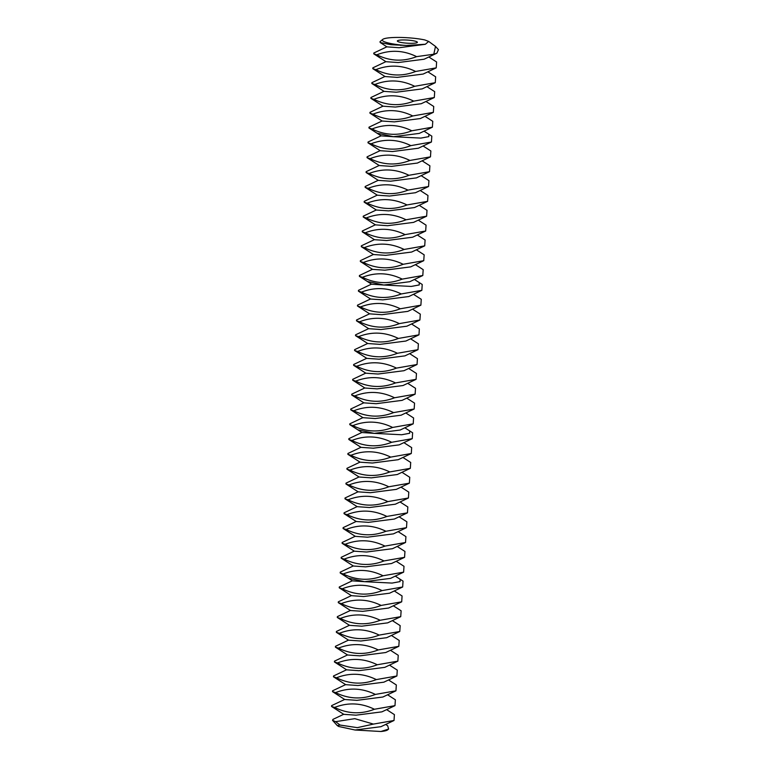 <?xml version="1.0" encoding="UTF-8"?>
<svg xmlns="http://www.w3.org/2000/svg" width="770" height="770" viewBox="0 0 770 770"><rect width="100%" height="100%" fill="white"/><g stroke="black" fill="none" stroke-linecap="round" stroke-linejoin="round"><path stroke-width="1.16" d="M398.167 40.444A10.029 1.559 3.7 0 0 397.339 40.993A10.029 1.559 3.7 0 0 407.253 43.197A10.029 1.559 3.7 0 0 417.359 42.292A10.029 1.559 3.7 0 0 409.428 40.242A10.029 1.559 3.7 0 0 398.167 40.444M417.282 38.683A25.073 3.898 3.7 0 0 384.384 38.644A25.073 3.898 3.7 0 0 382.68 39.434A25.073 3.898 3.7 0 0 397.426 44.602A25.073 3.898 3.7 0 0 406.252 45.469L425.377 44.246L428.678 41.436L424.809 39.944A25.073 3.898 3.7 0 0 417.282 38.683M343.786 714.242L332.967 719.382L332.544 720.335L335.605 721.663L354.787 718.66L373.44 724.089L357.309 727.65L340.061 725.051L337.231 725.542L338.646 726.466L355.047 730.008L380.948 726.688L394.028 720.479L394.404 714.618L386.617 709.613M355.047 730.008L380.929 731.5A25.073 3.898 3.7 0 0 387.666 729.854L388.629 729.036L387.647 725.725L385.655 724.445M435.512 46.412L438.438 49.665L436.879 53.169L433.78 54.237L435.512 46.412L428.678 41.436M382.68 39.434L379.985 41.744L380.216 42.523L386.944 46.874L399.168 47.721L425.261 44.304M386.954 46.778L373.816 53.014L373.758 53.833L376.8 54.814C390.178 49.588 403.451 50.194 416.608 56.634L433.78 54.237M380.216 42.523L390.919 44.708L406.252 45.469M401.045 45.382L397.426 44.602L390.919 44.708M373.44 724.089L394.028 720.479M380.929 731.5L388.629 729.036M335.605 721.663L340.061 725.051M373.758 53.833L385.982 61.706L398.206 62.553L424.116 59.223L436.879 53.169M416.608 56.634C403.23 61.86 389.967 61.254 376.8 54.814M385.991 61.61L372.853 67.847L372.805 68.665L375.847 69.656C389.225 64.42 402.489 65.026 415.646 71.466L436.234 67.856L436.609 61.985L428.823 56.98M344.748 699.41L331.61 705.638L331.562 706.465L343.786 714.339L356 715.176L381.91 711.855L394.981 705.647L395.366 699.786L387.579 694.781M331.562 706.465L334.603 707.447C347.973 702.221 361.245 702.827 374.403 709.257L394.981 705.647M374.403 709.257C361.024 714.483 347.761 713.886 334.603 707.447M372.805 68.665L385.029 76.538L397.253 77.385L423.154 74.055L436.234 67.856M415.646 71.466C402.267 76.692 389.004 76.086 375.847 69.656M385.029 76.442L371.9 82.679L371.843 83.497L374.884 84.488C388.263 79.252 401.526 79.859 414.693 86.298L435.271 82.688L435.647 76.817L427.86 71.812M345.711 684.578L332.573 690.806L332.515 691.633L344.739 699.506L356.962 700.344L382.863 697.023L395.944 690.815L396.329 684.953L388.532 679.949M332.515 691.633L335.556 692.615C348.935 687.389 362.208 687.995 375.365 694.425L395.944 690.815M375.365 694.425C361.987 699.651 348.714 699.054 335.556 692.615M371.843 83.497L384.066 91.37L396.29 92.217L422.191 88.887L435.271 82.688M414.693 86.298C401.314 91.524 388.042 90.918 374.884 84.488M384.076 91.274L370.938 97.511L370.88 98.329L373.922 99.32C387.3 94.084 400.573 94.691 413.731 101.13L434.309 97.52L434.694 91.649L426.898 86.644M346.664 669.736L333.525 675.973L333.477 676.801L345.701 684.674L357.925 685.512L383.826 682.191L396.906 675.983L397.281 670.121L389.495 665.116M333.477 676.801L336.519 677.783C349.898 672.557 363.161 673.163 376.318 679.592L396.906 675.983M376.318 679.592C362.949 684.819 349.676 684.222 336.519 677.783M370.88 98.329L383.104 106.202L395.328 107.049L421.238 103.719L434.309 97.52M413.731 101.13C400.352 106.356 387.089 105.75 373.922 99.32M383.114 106.106L369.975 112.343L369.927 113.161L372.969 114.153C386.347 108.916 399.611 109.523 412.768 115.962L433.356 112.353L433.731 106.481L425.945 101.476M347.626 654.904L334.488 661.141L334.44 661.969L346.664 669.842L358.878 670.68L384.788 667.359L397.859 661.151L398.244 655.289L390.457 650.284M334.44 661.969L337.481 662.951C350.851 657.724 364.123 658.331 377.281 664.76L397.859 661.151M377.281 664.76C363.902 669.987 350.639 669.39 337.481 662.951M369.927 113.161L382.151 121.034L394.375 121.881L420.276 118.561L433.356 112.353M412.768 115.962C399.389 121.188 386.126 120.582 372.969 114.153M382.151 120.938L369.022 127.175L368.965 127.993L372.006 128.985C385.385 123.758 398.648 124.355 411.815 130.794L432.394 127.185L432.769 121.314L424.982 116.309M348.589 640.072L335.45 646.309L335.393 647.137L347.617 655.01L359.84 655.847L385.741 652.527L398.822 646.319L399.207 640.457L391.41 635.452M335.393 647.137L338.434 648.119C351.813 642.892 365.086 643.499 378.243 649.928L398.822 646.319M378.243 649.928C364.865 655.154 351.592 654.558 338.434 648.119M368.965 127.993L381.189 135.867L393.412 136.713L419.313 133.393L432.394 127.185M411.815 130.794C398.436 136.02 385.164 135.414 372.006 128.985M349.542 625.24L336.403 631.477L336.355 632.305L348.579 640.178L360.803 641.015L386.704 637.695L399.784 631.487L400.159 625.625L392.373 620.62M336.355 632.305L339.397 633.287C352.775 628.06 366.039 628.666 379.196 635.096L399.784 631.487M379.196 635.096C365.827 640.322 352.554 639.726 339.397 633.287M381.198 135.77L368.06 142.007L368.002 142.825L371.044 143.817C384.423 138.59 397.695 139.187 410.853 145.626L431.431 142.017L431.816 136.146L428.871 134.259L428.823 136.627L420.844 138.1L393.412 136.713L377.011 133.172M368.002 142.825L380.236 150.699L392.45 151.546L418.36 148.225L431.431 142.017M410.853 145.626C397.474 150.853 384.211 150.246 371.044 143.817M350.504 610.408L337.366 616.645L337.308 617.473L349.542 625.346L361.756 626.183L387.666 622.863L400.737 616.654L401.122 610.793L393.326 605.788M337.308 617.473L340.35 618.454C353.728 613.228 367.001 613.834 380.159 620.264L400.737 616.654M380.159 620.264C366.78 625.49 353.517 624.884 340.35 618.454M380.236 150.602L367.097 156.839L367.049 157.658L370.091 158.649C383.47 153.423 396.733 154.019 409.89 160.458L430.478 156.849L430.853 150.978L423.067 145.973M367.049 157.658L379.273 165.531L391.497 166.378L417.398 163.057L430.478 156.849M409.89 160.458C396.521 165.685 383.248 165.078 370.091 158.649M351.467 595.576L338.328 601.813L338.271 602.631L350.494 610.514L362.718 611.351L388.619 608.031L401.699 601.822L402.075 595.961L394.288 590.946M338.271 602.631L341.312 603.622C354.691 598.396 367.954 598.993 381.121 605.432L401.699 601.822M381.121 605.432C367.742 610.658 354.469 610.052 341.312 603.622M379.283 165.434L366.145 171.672L366.087 172.49L369.128 173.481C382.507 168.255 395.77 168.851 408.937 175.291L429.516 171.681L429.891 165.81L422.104 160.805M366.087 172.49L378.311 180.373L390.534 181.21L416.435 177.889L429.516 171.681M408.937 175.291C395.559 180.517 382.286 179.91 369.128 173.481M352.419 580.744L339.281 586.981L339.233 587.799L351.457 595.682L363.681 596.519L389.582 593.198L402.662 586.99L403.037 581.129L400.092 579.232L400.053 581.6L392.074 583.082L364.633 581.687L390.544 578.366L403.615 572.158L404 566.297L396.204 561.282M339.233 587.799L342.275 588.79C355.653 583.564 368.917 584.16 382.074 590.6L402.662 586.99M382.074 590.6C368.705 595.826 355.432 595.22 342.275 588.79M378.32 180.267L365.182 186.504L365.124 187.322L368.166 188.313C381.545 183.087 394.817 183.684 407.975 190.123L428.553 186.513L428.938 180.642L421.142 175.637M365.124 187.322L377.358 195.205L389.572 196.042L415.482 192.721L428.553 186.513M407.975 190.123C394.596 195.349 381.333 194.743 368.166 188.313M352.419 580.85L364.633 581.687L348.242 578.145L352.419 580.85M377.358 195.099L364.22 201.336L364.172 202.154L367.213 203.145C380.592 197.919 393.855 198.516 407.012 204.955L427.6 201.345L427.976 195.484L420.189 190.469M364.172 202.154L376.395 210.037L388.619 210.874L414.52 207.553L427.6 201.345M407.012 204.955C393.643 210.181 380.37 209.575 367.213 203.145M353.382 565.912L340.244 572.149L340.186 572.967L343.228 573.958C356.606 568.732 369.879 569.328 383.036 575.768L403.615 572.158M383.036 575.768C369.658 580.994 356.394 580.388 343.228 573.958M354.344 551.079L341.206 557.316L341.149 558.135L353.372 566.017L365.596 566.855L391.497 563.534L404.577 557.326L404.953 551.455L397.166 546.45M376.405 209.931L363.267 216.168L363.209 216.986L366.25 217.977C379.629 212.751 392.902 213.348 406.06 219.787L426.638 216.178L427.013 210.316L419.226 205.301M363.209 216.986L375.433 224.869L387.656 225.706L413.557 222.386L426.638 216.178M406.06 219.787C392.681 225.013 379.408 224.407 366.25 217.977M341.149 558.135L344.19 559.126C357.569 553.899 370.832 554.496 383.999 560.935L404.577 557.326M383.999 560.935C370.62 566.162 357.347 565.555 344.19 559.126M355.297 536.247L342.159 542.484L342.111 543.302L354.335 551.185L366.558 552.023L392.459 548.702L405.54 542.494L405.915 536.623L398.128 531.618M375.442 224.763L362.304 231L362.256 231.818L365.288 232.81C378.667 227.583 391.94 228.18 405.097 234.619L425.675 231.01L426.06 225.148L418.274 220.133M362.256 231.818L374.48 239.701L386.694 240.538L412.605 237.218L425.675 231.01M405.097 234.619C391.718 239.845 378.455 239.239 365.288 232.81M342.111 543.302L345.153 544.294C358.531 539.067 371.794 539.664 384.952 546.103L405.54 542.494M384.952 546.103C371.573 551.33 358.31 550.723 345.153 544.294M356.26 521.415L343.122 527.652L343.064 528.47L355.288 536.344L367.511 537.191L393.422 533.87L406.493 527.662L406.878 521.791L399.081 516.785M374.48 239.595L361.342 245.832L361.294 246.66L364.335 247.642C377.714 242.415 390.977 243.022 404.135 249.451L424.722 245.842L425.098 239.98L417.311 234.975M361.294 246.66L373.517 254.533L385.741 255.37L411.642 252.05L424.722 245.842M404.135 249.451C390.765 254.678 377.493 254.071 364.335 247.642M343.064 528.47L346.105 529.462C359.484 524.235 372.757 524.832 385.914 531.271L406.493 527.662M385.914 531.271C372.536 536.497 359.272 535.891 346.105 529.462M357.213 506.583L344.084 512.82L344.026 513.638L356.25 521.511L368.474 522.358L394.375 519.038L407.455 512.83L407.831 506.958L400.044 501.953M373.527 254.427L360.389 260.664L360.331 261.492L363.373 262.474C376.751 257.247 390.024 257.854 403.182 264.283L423.76 260.674L424.145 254.812L416.349 249.807M360.331 261.492L372.555 269.365L384.779 270.203L410.68 266.882L423.76 260.674M403.182 264.283C389.803 269.51 376.53 268.913 363.373 262.474M344.026 513.638L347.068 514.63C360.447 509.403 373.71 510 386.877 516.439L407.455 512.83M386.877 516.439C373.498 521.665 360.225 521.059 347.068 514.63M358.175 491.751L345.037 497.988L344.989 498.806L357.213 506.679L369.436 507.526L395.337 504.206L408.418 497.998L408.793 492.126L401.006 487.121M372.565 269.259L359.426 275.496L359.378 276.324L362.42 277.306C375.789 272.079 389.062 272.686 402.219 279.115L422.797 275.506L423.182 269.644L415.396 264.639M359.378 276.324L371.602 284.197L383.816 285.035L409.727 281.714L422.797 275.506M402.219 279.115C388.84 284.342 375.577 283.745 362.42 277.306M344.989 498.806L348.03 499.797C361.409 494.571 374.672 495.168 387.83 501.607L408.418 497.998M387.83 501.607C374.451 506.833 361.188 506.227 348.03 499.797M359.138 476.919L346 483.156L345.942 483.974L358.166 491.847L370.389 492.694L396.3 489.374L409.37 483.165L409.756 477.294L401.959 472.289M345.942 483.974L348.983 484.965C362.362 479.729 375.635 480.336 388.792 486.775L409.37 483.165M388.792 486.775C375.414 492.001 362.15 491.395 348.983 484.965M360.091 462.087L346.962 468.324L346.904 469.142L359.128 477.015L371.352 477.862L397.253 474.532L410.333 468.333L410.708 462.462L402.922 457.457M371.602 284.092L358.464 290.329L358.416 291.156L361.457 292.138C374.836 286.912 388.099 287.518 401.257 293.947L421.844 290.338L422.22 284.476L419.275 282.59L419.236 284.948L411.257 286.43L383.816 285.035L367.425 281.493M358.416 291.156L370.639 299.03L382.863 299.867L408.764 296.546L421.844 290.338M401.257 293.947C387.887 299.174 374.615 298.577 361.457 292.138M346.904 469.142L349.946 470.133C363.325 464.897 376.588 465.503 389.755 471.943L410.333 468.333M389.755 471.943C376.376 477.169 363.103 476.563 349.946 470.133M361.053 447.255L347.915 453.492L347.867 454.31L360.091 462.183L372.314 463.03L398.215 459.7L411.296 453.501L411.671 447.63L403.884 442.625M370.649 298.924L357.511 305.161L357.453 305.988L360.495 306.97C373.873 301.744 387.146 302.35 400.304 308.78L420.882 305.17L421.267 299.309L413.471 294.304M357.453 305.988L369.677 313.862L381.901 314.699L407.802 311.378L420.882 305.17M400.304 308.78C386.925 314.006 373.652 313.409 360.495 306.97M347.867 454.31L350.908 455.301C364.287 450.065 377.55 450.671 390.708 457.111L411.296 453.501M390.708 457.111C377.329 462.337 364.066 461.731 350.908 455.301M362.016 432.422L348.877 438.659L348.82 439.478L361.043 447.351L373.267 448.198L399.178 444.868L412.248 438.669L412.633 432.798L409.688 430.911L409.64 433.279L401.661 434.752L374.23 433.366L400.131 430.035L413.211 423.827L413.586 417.966L405.8 412.961M369.687 313.765L356.548 319.993L356.5 320.82L359.542 321.802C372.911 316.576 386.184 317.182 399.341 323.612L419.919 320.002L420.305 314.141L412.518 309.136M356.5 320.82L368.724 328.694L380.938 329.531L406.849 326.211L419.919 320.002M399.341 323.612C385.963 328.838 372.699 328.241 359.542 321.802M348.82 439.478L351.861 440.469C365.24 435.233 378.513 435.839 391.67 442.278L412.248 438.669M391.67 442.278C378.291 447.505 365.028 446.898 351.861 440.469M362.006 432.519L374.23 433.366L357.829 429.814L362.006 432.519M368.724 328.597L355.586 334.825L355.538 335.653L358.579 336.634C371.958 331.408 385.221 332.014 398.379 338.444L418.967 334.834L419.342 328.973L411.555 323.968M355.538 335.653L367.762 343.526L379.985 344.363L405.886 341.043L418.967 334.834M398.379 338.444C385.01 343.67 371.737 343.074 358.579 336.634M367.771 343.43L354.633 349.657L354.575 350.485L357.617 351.467C370.996 346.24 384.269 346.847 397.426 353.276L418.004 349.667L418.389 343.805L410.593 338.8M354.575 350.485L366.799 358.358L379.023 359.195L404.933 355.875L418.004 349.667M397.426 353.276C384.047 358.502 370.774 357.906 357.617 351.467M362.968 417.59L349.84 423.827L349.782 424.645L352.824 425.627C366.202 420.401 379.466 421.007 392.633 427.446L413.211 423.827M392.633 427.446C379.254 432.673 365.981 432.066 352.824 425.627M363.931 402.758L350.793 408.995L350.745 409.813L362.968 417.686L375.183 418.534L401.093 415.203L414.173 408.995L414.549 403.133L406.762 398.128M366.809 358.262L353.671 364.489L353.623 365.317L356.664 366.299C370.033 361.072 383.306 361.679 396.463 368.108L417.051 364.499L417.427 358.637L409.64 353.632M353.623 365.317L365.846 373.19L378.06 374.028L403.971 370.707L417.051 364.499M396.463 368.108C383.085 373.334 369.821 372.738 356.664 366.299M350.745 409.813L353.786 410.795C367.155 405.569 380.428 406.175 393.586 412.605L414.173 408.995M393.586 412.605C380.207 417.841 366.944 417.234 353.786 410.795M364.893 387.926L351.755 394.163L351.697 394.981L363.921 402.854L376.145 403.701L402.056 400.371L415.126 394.163L415.511 388.301L407.715 383.296M365.846 373.094L352.708 379.331L352.66 380.149L355.702 381.131C369.08 375.904 382.344 376.511 395.511 382.94L416.089 379.331L416.464 373.469L408.678 368.464M352.66 380.149L364.884 388.022L377.108 388.869L403.008 385.539L416.089 379.331M395.511 382.94C382.132 388.176 368.859 387.57 355.702 381.131M351.697 394.981L354.739 395.963C368.118 390.736 381.391 391.343 394.548 397.772L415.126 394.163M394.548 397.772C381.169 403.008 367.906 402.402 354.739 395.963M337.231 725.542L332.544 720.335M424.02 131.141L428.871 134.259M395.251 576.114L400.092 579.232M340.186 572.967L348.242 578.145M414.433 279.471L419.275 282.59M404.837 427.793L409.688 430.911M349.782 424.645L357.829 429.814"/></g></svg>
